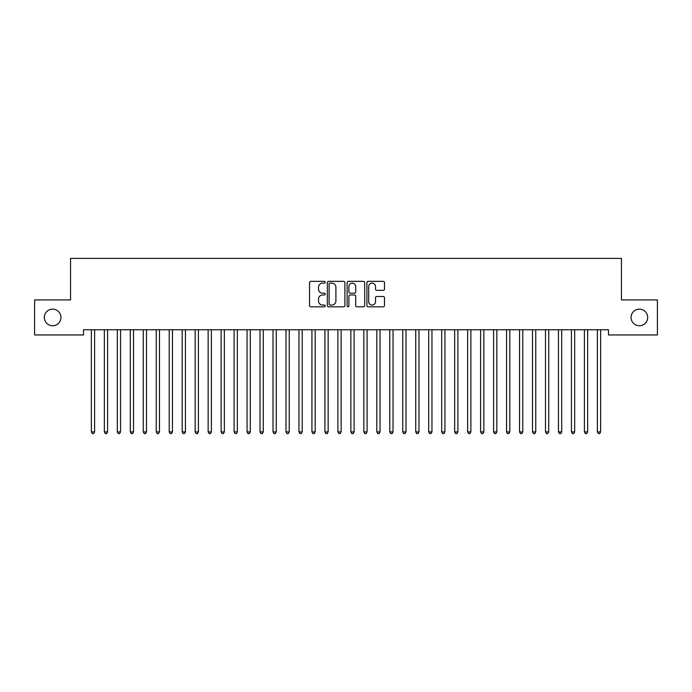 <?xml version="1.0" encoding="UTF-8"?>
<svg xmlns="http://www.w3.org/2000/svg" width="692" height="692" viewBox="0 0 692 692"><rect width="100%" height="100%" fill="white"/><g stroke="black" fill="none" stroke-linecap="round" stroke-linejoin="round"><path stroke-width="1.04" d="M325.24 282.241A0.891 0.891 0 0 0 324.349 281.35L310.82 281.35A1.272 1.272 0 0 0 309.54 282.621L309.54 305.553A1.272 1.272 0 0 0 310.82 306.824L324.349 306.824A0.891 0.891 0 0 0 325.24 305.933A0.891 0.891 0 0 0 324.349 305.042L322.602 305.042A4.074 4.074 0 0 1 318.519 300.968L318.519 299.056A4.074 4.074 0 0 1 322.602 294.982L324.349 294.982A0.891 0.891 0 0 0 325.24 294.083A0.891 0.891 0 0 0 324.349 293.192L322.602 293.192A4.074 4.074 0 0 1 318.519 289.118L318.519 287.206A4.074 4.074 0 0 1 322.602 283.132L324.349 283.132A0.891 0.891 0 0 0 325.24 282.241M631.061 317.438A8.304 8.304 0 0 0 639.365 325.742A8.304 8.304 0 0 0 647.669 317.438A8.304 8.304 0 0 0 639.365 309.134A8.304 8.304 0 0 0 631.061 317.438M44.331 317.438A8.304 8.304 0 0 0 52.635 325.742A8.304 8.304 0 0 0 60.939 317.438A8.304 8.304 0 0 0 52.635 309.134A8.304 8.304 0 0 0 44.331 317.438M383.221 290.329A1.272 1.272 0 0 0 384.493 289.057L384.493 282.621A1.272 1.272 0 0 0 383.221 281.35L368.196 281.35A1.272 1.272 0 0 0 366.916 282.621L366.916 305.553A1.272 1.272 0 0 0 368.196 306.824L383.221 306.824A1.272 1.272 0 0 0 384.493 305.553L384.493 297.776A1.272 1.272 0 0 0 383.221 296.505L376.785 296.505A1.272 1.272 0 0 0 375.514 297.776L375.514 301.634A3.408 3.408 0 0 1 372.106 305.042A3.408 3.408 0 0 1 368.698 301.634L368.698 286.54A3.408 3.408 0 0 1 372.106 283.132A3.408 3.408 0 0 1 375.514 286.54L375.514 289.057A1.272 1.272 0 0 0 376.785 290.329L383.221 290.329M608.484 329.764L83.516 329.764L83.516 334.954L34.6 334.954L34.6 299.921L70.541 299.921L70.541 258.401L621.459 258.401L621.459 299.921L657.4 299.921L657.4 334.954L608.484 334.954L608.484 329.764M344.884 282.621A1.272 1.272 0 0 0 343.613 281.35L328.588 281.35A1.272 1.272 0 0 0 327.307 282.621L327.307 305.553A1.272 1.272 0 0 0 328.588 306.824L343.613 306.824A1.272 1.272 0 0 0 344.884 305.553L344.884 282.621M348.387 281.35L363.412 281.35A1.272 1.272 0 0 1 364.693 282.621L364.693 305.553A1.272 1.272 0 0 1 363.412 306.824L356.986 306.824A1.272 1.272 0 0 1 355.714 305.553L355.714 296.254A1.272 1.272 0 0 0 354.434 294.982L350.169 294.982A1.272 1.272 0 0 0 348.898 296.254L348.898 305.933A0.891 0.891 0 0 1 348.007 306.824A0.891 0.891 0 0 1 347.116 305.933L347.116 282.621A1.272 1.272 0 0 1 348.387 281.35M329.989 283.132A0.891 0.891 0 0 0 329.089 284.023L329.089 304.151A0.891 0.891 0 0 0 329.989 305.042L331.831 305.042A4.074 4.074 0 0 0 335.905 300.968L335.905 287.206A4.074 4.074 0 0 0 331.831 283.132L329.989 283.132M355.714 286.6A3.408 3.408 0 0 0 352.306 283.201A3.408 3.408 0 0 0 348.898 286.6L348.898 291.92A1.272 1.272 0 0 0 350.169 293.192L354.434 293.192A1.272 1.272 0 0 0 355.714 291.92L355.714 286.6M91.197 329.764L91.275 329.963A1.297 1.297 0 0 1 91.361 330.439L91.361 431.912L94.605 431.912L94.605 330.439A1.297 1.297 0 0 1 94.7 329.963L94.778 329.764M94.605 431.912L93.636 433.59L92.339 433.599L91.361 431.912M104.172 329.764L104.25 329.963A1.297 1.297 0 0 1 104.336 330.439L104.336 431.912L107.58 431.912L107.58 330.439A1.297 1.297 0 0 1 107.675 329.963L107.753 329.764M107.58 431.912L106.611 433.59L105.314 433.599L104.336 431.912M117.147 329.764L117.225 329.963A1.297 1.297 0 0 1 117.311 330.439L117.311 431.912L120.555 431.912L120.555 330.439A1.297 1.297 0 0 1 120.65 329.963L120.728 329.764M120.555 431.912L119.586 433.59L118.289 433.599L117.311 431.912M130.122 329.764L130.2 329.963A1.297 1.297 0 0 1 130.286 330.439L130.286 431.912L133.53 431.912L133.53 330.439A1.297 1.297 0 0 1 133.625 329.963L133.703 329.764M133.53 431.912L132.561 433.59L131.264 433.599L130.286 431.912M143.097 329.764L143.175 329.963A1.297 1.297 0 0 1 143.261 330.439L143.261 431.912L146.505 431.912L146.505 330.439A1.297 1.297 0 0 1 146.6 329.963L146.678 329.764M146.505 431.912L145.536 433.59L144.239 433.599L143.261 431.912M156.072 329.764L156.15 329.963A1.297 1.297 0 0 1 156.236 330.439L156.236 431.912L159.48 431.912L159.48 330.439A1.297 1.297 0 0 1 159.575 329.963L159.653 329.764M159.48 431.912L158.511 433.59L157.214 433.599L156.236 431.912M169.047 329.764L169.125 329.963A1.297 1.297 0 0 1 169.211 330.439L169.211 431.912L172.455 431.912L172.455 330.439A1.297 1.297 0 0 1 172.55 329.963L172.628 329.764M172.455 431.912L171.486 433.59L170.189 433.599L169.211 431.912M182.022 329.764L182.1 329.963A1.297 1.297 0 0 1 182.186 330.439L182.186 431.912L185.43 431.912L185.43 330.439A1.297 1.297 0 0 1 185.525 329.963L185.603 329.764M185.43 431.912L184.461 433.59L183.164 433.599L182.186 431.912M194.997 329.764L195.075 329.963A1.297 1.297 0 0 1 195.161 330.439L195.161 431.912L198.405 431.912L198.405 330.439A1.297 1.297 0 0 1 198.5 329.963L198.578 329.764M198.405 431.912L197.436 433.59L196.139 433.599L195.161 431.912M207.972 329.764L208.05 329.963A1.297 1.297 0 0 1 208.136 330.439L208.136 431.912L211.38 431.912L211.38 330.439A1.297 1.297 0 0 1 211.475 329.963L211.553 329.764M211.38 431.912L210.411 433.59L209.114 433.599L208.136 431.912M220.947 329.764L221.025 329.963A1.297 1.297 0 0 1 221.111 330.439L221.111 431.912L224.355 431.912L224.355 330.439A1.297 1.297 0 0 1 224.45 329.963L224.528 329.764M224.355 431.912L223.386 433.59L222.089 433.599L221.111 431.912M233.922 329.764L234 329.963A1.297 1.297 0 0 1 234.086 330.439L234.086 431.912L237.33 431.912L237.33 330.439A1.297 1.297 0 0 1 237.425 329.963L237.503 329.764M237.33 431.912L236.361 433.59L235.064 433.599L234.086 431.912M246.897 329.764L246.975 329.963A1.297 1.297 0 0 1 247.061 330.439L247.061 431.912L250.305 431.912L250.305 330.439A1.297 1.297 0 0 1 250.4 329.963L250.478 329.764M250.305 431.912L249.336 433.59L248.039 433.599L247.061 431.912M259.872 329.764L259.95 329.963A1.297 1.297 0 0 1 260.036 330.439L260.036 431.912L263.28 431.912L263.28 330.439A1.297 1.297 0 0 1 263.375 329.963L263.453 329.764M263.28 431.912L262.311 433.59L261.014 433.599L260.036 431.912M272.847 329.764L272.925 329.963A1.297 1.297 0 0 1 273.011 330.439L273.011 431.912L276.255 431.912L276.255 330.439A1.297 1.297 0 0 1 276.35 329.963L276.428 329.764M276.255 431.912L275.286 433.59L273.989 433.599L273.011 431.912M285.822 329.764L285.9 329.963A1.297 1.297 0 0 1 285.986 330.439L285.986 431.912L289.23 431.912L289.23 330.439A1.297 1.297 0 0 1 289.325 329.963L289.403 329.764M289.23 431.912L288.261 433.59L286.964 433.599L285.986 431.912M298.797 329.764L298.875 329.963A1.297 1.297 0 0 1 298.961 330.439L298.961 431.912L302.205 431.912L302.205 330.439A1.297 1.297 0 0 1 302.3 329.963L302.378 329.764M302.205 431.912L301.236 433.59L299.939 433.599L298.961 431.912M311.772 329.764L311.85 329.963A1.297 1.297 0 0 1 311.936 330.439L311.936 431.912L315.18 431.912L315.18 330.439A1.297 1.297 0 0 1 315.275 329.963L315.353 329.764M315.18 431.912L314.211 433.59L312.914 433.599L311.936 431.912M324.747 329.764L324.825 329.963A1.297 1.297 0 0 1 324.911 330.439L324.911 431.912L328.155 431.912L328.155 330.439A1.297 1.297 0 0 1 328.25 329.963L328.328 329.764M328.155 431.912L327.186 433.59L325.889 433.599L324.911 431.912M337.722 329.764L337.8 329.963A1.297 1.297 0 0 1 337.886 330.439L337.886 431.912L341.13 431.912L341.13 330.439A1.297 1.297 0 0 1 341.225 329.963L341.303 329.764M341.13 431.912L340.161 433.59L338.864 433.599L337.886 431.912M350.697 329.764L350.775 329.963A1.297 1.297 0 0 1 350.861 330.439L350.861 431.912L354.105 431.912L354.105 330.439A1.297 1.297 0 0 1 354.2 329.963L354.278 329.764M354.105 431.912L353.136 433.59L351.839 433.599L350.861 431.912M363.672 329.764L363.75 329.963A1.297 1.297 0 0 1 363.836 330.439L363.836 431.912L367.08 431.912L367.08 330.439A1.297 1.297 0 0 1 367.175 329.963L367.253 329.764M367.08 431.912L366.111 433.59L364.814 433.599L363.836 431.912M376.647 329.764L376.725 329.963A1.297 1.297 0 0 1 376.811 330.439L376.811 431.912L380.055 431.912L380.055 330.439A1.297 1.297 0 0 1 380.15 329.963L380.228 329.764M380.055 431.912L379.086 433.59L377.789 433.599L376.811 431.912M389.622 329.764L389.7 329.963A1.297 1.297 0 0 1 389.786 330.439L389.786 431.912L393.03 431.912L393.03 330.439A1.297 1.297 0 0 1 393.125 329.963L393.203 329.764M393.03 431.912L392.061 433.59L390.764 433.599L389.786 431.912M402.597 329.764L402.675 329.963A1.297 1.297 0 0 1 402.761 330.439L402.761 431.912L406.005 431.912L406.005 330.439A1.297 1.297 0 0 1 406.1 329.963L406.178 329.764M406.005 431.912L405.036 433.59L403.739 433.599L402.761 431.912M415.572 329.764L415.65 329.963A1.297 1.297 0 0 1 415.736 330.439L415.736 431.912L418.98 431.912L418.98 330.439A1.297 1.297 0 0 1 419.075 329.963L419.153 329.764M418.98 431.912L418.011 433.59L416.714 433.599L415.736 431.912M428.547 329.764L428.625 329.963A1.297 1.297 0 0 1 428.711 330.439L428.711 431.912L431.955 431.912L431.955 330.439A1.297 1.297 0 0 1 432.05 329.963L432.128 329.764M431.955 431.912L430.986 433.59L429.689 433.599L428.711 431.912M441.522 329.764L441.6 329.963A1.297 1.297 0 0 1 441.686 330.439L441.686 431.912L444.93 431.912L444.93 330.439A1.297 1.297 0 0 1 445.025 329.963L445.103 329.764M444.93 431.912L443.961 433.59L442.664 433.599L441.686 431.912M454.497 329.764L454.575 329.963A1.297 1.297 0 0 1 454.661 330.439L454.661 431.912L457.905 431.912L457.905 330.439A1.297 1.297 0 0 1 458 329.963L458.078 329.764M457.905 431.912L456.936 433.59L455.639 433.599L454.661 431.912M467.472 329.764L467.55 329.963A1.297 1.297 0 0 1 467.636 330.439L467.636 431.912L470.88 431.912L470.88 330.439A1.297 1.297 0 0 1 470.975 329.963L471.053 329.764M470.88 431.912L469.911 433.59L468.614 433.599L467.636 431.912M480.447 329.764L480.525 329.963A1.297 1.297 0 0 1 480.611 330.439L480.611 431.912L483.855 431.912L483.855 330.439A1.297 1.297 0 0 1 483.95 329.963L484.028 329.764M483.855 431.912L482.886 433.59L481.589 433.599L480.611 431.912M493.422 329.764L493.5 329.963A1.297 1.297 0 0 1 493.586 330.439L493.586 431.912L496.83 431.912L496.83 330.439A1.297 1.297 0 0 1 496.925 329.963L497.003 329.764M496.83 431.912L495.861 433.59L494.564 433.599L493.586 431.912M506.397 329.764L506.475 329.963A1.297 1.297 0 0 1 506.561 330.439L506.561 431.912L509.805 431.912L509.805 330.439A1.297 1.297 0 0 1 509.9 329.963L509.978 329.764M509.805 431.912L508.836 433.59L507.539 433.599L506.561 431.912M519.372 329.764L519.45 329.963A1.297 1.297 0 0 1 519.536 330.439L519.536 431.912L522.78 431.912L522.78 330.439A1.297 1.297 0 0 1 522.875 329.963L522.953 329.764M522.78 431.912L521.811 433.59L520.514 433.599L519.536 431.912M532.347 329.764L532.425 329.963A1.297 1.297 0 0 1 532.511 330.439L532.511 431.912L535.755 431.912L535.755 330.439A1.297 1.297 0 0 1 535.85 329.963L535.928 329.764M535.755 431.912L534.786 433.59L533.489 433.599L532.511 431.912M545.322 329.764L545.4 329.963A1.297 1.297 0 0 1 545.486 330.439L545.486 431.912L548.73 431.912L548.73 330.439A1.297 1.297 0 0 1 548.825 329.963L548.903 329.764M548.73 431.912L547.761 433.59L546.464 433.599L545.486 431.912M558.297 329.764L558.375 329.963A1.297 1.297 0 0 1 558.461 330.439L558.461 431.912L561.705 431.912L561.705 330.439A1.297 1.297 0 0 1 561.8 329.963L561.878 329.764M561.705 431.912L560.736 433.59L559.439 433.599L558.461 431.912M571.272 329.764L571.35 329.963A1.297 1.297 0 0 1 571.436 330.439L571.436 431.912L574.68 431.912L574.68 330.439A1.297 1.297 0 0 1 574.775 329.963L574.853 329.764M574.68 431.912L573.711 433.59L572.414 433.599L571.436 431.912M584.247 329.764L584.325 329.963A1.297 1.297 0 0 1 584.411 330.439L584.411 431.912L587.655 431.912L587.655 330.439A1.297 1.297 0 0 1 587.75 329.963L587.828 329.764M587.655 431.912L586.686 433.59L585.389 433.599L584.411 431.912M597.222 329.764L597.3 329.963A1.297 1.297 0 0 1 597.386 330.439L597.386 431.912L600.63 431.912L600.63 330.439A1.297 1.297 0 0 1 600.725 329.963L600.803 329.764M600.63 431.912L599.661 433.59L598.364 433.599L597.386 431.912"/></g></svg>
